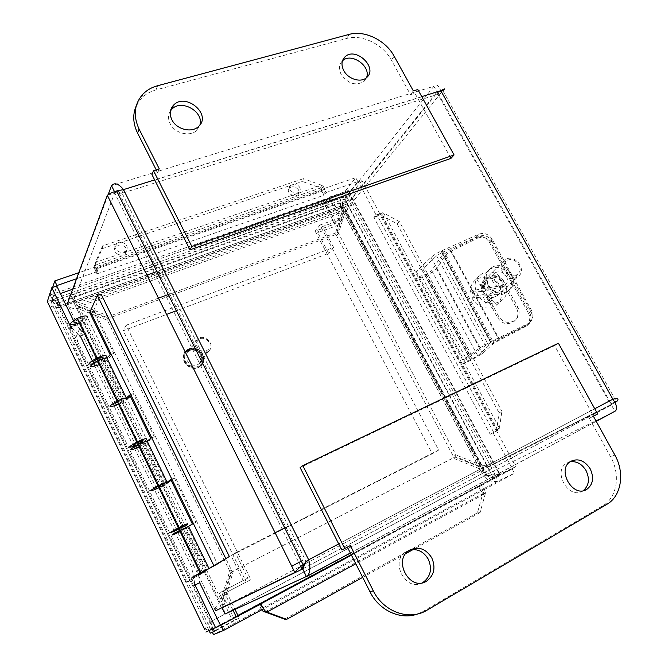 <?xml version="1.0" encoding="UTF-8"?>
<svg xmlns="http://www.w3.org/2000/svg" width="668" height="668" viewBox="0 0 668 668"><rect width="100%" height="100%" fill="white"/><g stroke="black" fill="none" stroke-linecap="round" stroke-linejoin="round"><path stroke-width="0.5" stroke-dasharray="3.34 2.5" d="M74.048 321.801L75.601 325.024L70.666 326.827L75.609 325.032L85.253 334.075L80.26 335.937L71.384 327.512M320.907 187.107L320.523 188.017L321.751 188.276L323.512 186.589L321.684 185.253L320.907 187.107M95.157 264.269L95.432 262.399L95.24 264.653L94.213 266.215L95.157 264.269M483.624 493.635L485.369 493.46L485.302 491.13L483.315 492.608L482.764 493.719L483.624 493.635M497.526 429.148L496.6 429.658L496.625 430.918L498.487 429.866L499.413 428.121L497.526 429.148M382.029 214.486L383.607 213.025L381.587 212.624L380.234 214.461L381.261 215.205L382.029 214.486M126.544 245.373C127.613 247.427 127.329 249.256 125.701 250.859C120.808 255.577 111.055 248.02 116.374 243.645C120.207 241.298 123.597 241.874 126.544 245.373M126.027 248.17C123.087 244.68 119.706 244.112 115.89 246.45C110.587 250.826 120.298 258.357 125.183 253.64C126.803 252.045 127.087 250.224 126.027 248.17M299.464 186.923C300.617 188.91 300.45 190.605 298.938 192.017C294.655 195.858 286.004 188.526 290.663 185.011C293.836 183.241 296.767 183.875 299.464 186.923M298.371 189.704C295.69 186.664 292.768 186.03 289.611 187.8C284.952 191.315 293.578 198.621 297.853 194.78C299.356 193.378 299.523 191.683 298.371 189.704M102.605 245.866L95.432 262.399L321.684 185.253L303.472 178.665L302.379 181.462L320.523 188.017L95.023 265.179L102.162 248.68L102.605 245.866L303.472 178.665M399.456 221.667L383.607 213.025L499.413 428.121L501.885 411.321L499.088 412.899L496.6 429.658L381.261 215.205L397.068 223.813L399.456 221.667L501.885 411.321M264.887 611.871L482.764 493.719L477.461 512.799L480.067 512.606L485.369 493.46L355.819 563.792M194.789 583.665L191.449 566.38L196.359 563.917L199.64 581.193M94.213 266.215L94.831 269.396L97.002 273.872L98.029 271.342L76.561 278.756M323.512 186.589L324.514 189.545L324.03 195.206L97.019 273.855L96.459 267.918L95.24 264.653M380.234 214.461L373.921 217.484L381.587 212.624M262.557 607.145L259.101 604.782M261.823 609.767L259.05 604.807M496.625 430.918L490.212 434.25L373.921 217.484L376.084 214.979L358.248 181.779L361.939 180.502L350.232 195.223C348.713 199.173 345.957 202.905 341.949 206.412L340.738 207.514L340.363 202.654C340.446 198.287 341.724 194.906 344.179 192.501L355.743 177.688L323.896 188.618L326.009 192.584L324.03 195.215L321.926 191.265L323.896 188.618M498.487 429.866L490.22 434.267M480.067 512.606L413.166 549.53M405.802 553.588L362.699 577.377M483.315 492.608L481.043 491.097L478.747 486.78C480.81 486.179 482.997 487.632 485.302 491.13M193.436 586.053L199.665 582.721M321.751 188.276L321.934 191.257L324.038 195.206M69.773 329.124L74.666 327.328L75.601 325.024L74.674 327.345L69.764 329.149M102.162 248.68L302.379 181.462M477.461 512.799L284.543 619.136M191.449 566.38L175.5 533.331M174.457 531.16L134.36 448.069M133.583 446.458L94.246 364.92M93.72 363.835L92.176 360.628M196.359 563.917L85.253 334.075M397.068 223.813L499.088 412.899M321.926 191.265L94.831 269.396L97.002 273.872M52.655 287.407L50.175 295.005L59.636 307.514L60.287 305.685L212.098 620.864L485.803 475.031L342.283 205.569L60.287 305.685L52.321 299.456L56.788 286.038M204.901 629.899C205.41 627.803 207.372 624.989 210.787 621.465L59.636 307.514L340.738 207.514L342.283 205.569L342.659 202.513L346.208 196.308L357.839 181.587L326.009 192.584M98.029 271.342L95.833 266.858L94.814 269.404M95.833 266.858L78.799 272.703M481.052 491.097L478.756 486.772L481.561 485.436L483.866 489.778L263.417 608.907M261.447 609.742L259.034 604.816M481.561 485.436L512.172 468.986L514.46 473.245L498.186 480.927C493.343 482.563 488.5 480.952 483.674 476.084L485.436 475.866C491.022 474.873 495.723 474.405 499.547 474.472L515.805 466.64L496.583 430.885M342.283 205.569L342.876 204.692L486.972 475.157L485.803 475.031C489.201 477.478 492.592 478.063 495.973 476.777L512.172 468.986M485.803 475.031L212.098 620.864C212.148 625.749 211.823 628.688 211.13 629.682L216.733 627.277M483.866 489.778L514.46 473.245M198.254 583.59L199.907 582.596M212.098 620.864C210.169 623.845 209.376 626.267 209.727 628.112L210.62 629.506L220.49 625.256M60.287 305.685C55.636 305.042 52.914 303.122 52.129 299.899L56.763 285.979M193.662 585.911L198.246 583.573M493.769 432.43L377.587 216.131L373.913 217.467M342.876 204.692L345.999 199.056L346.617 196.492L358.248 181.779M486.972 475.157L496.065 476.342L512.264 468.544L493.017 432.705M376.084 214.979L379.758 213.635L377.57 216.123M379.758 213.635L361.939 180.502M357.839 181.587L355.743 177.688M512.264 468.544L515.805 466.64M52.321 299.456L50.175 295.005L344.179 192.501L346.208 196.308L52.321 299.456M346.617 196.492L350.232 195.223L499.547 474.472L496.065 476.342L346.617 196.492M59.636 307.514C54.91 307.706 51.352 306.888 48.981 305.067M47.311 301.594L52.129 299.899L210.62 629.506L205.919 632.028M210.787 621.465L213.493 634.6L498.186 480.927L495.973 476.777L211.13 629.682L212.374 632.262M343.352 196.876L324.03 203.656L334.818 224.014L315.154 231.153L432.313 453.739L231.011 555.601L243.21 580.55L219.254 593.034L231.596 618.51L493.343 478.029L343.352 196.876L348.345 190.522L500.307 474.681L493.343 478.029M284.727 527.904L438.659 450.057L319.947 225.041L339.787 217.885L328.856 197.31L324.03 203.656M328.856 197.31L348.345 190.522M339.787 217.885L334.818 224.014M319.947 225.041L315.154 231.153M438.659 450.057L432.313 453.739M233.074 610.343L223.555 590.737L247.786 578.112L235.403 552.845L231.011 555.601M235.403 552.845L275.107 532.763M247.786 578.112L243.21 580.55M223.555 590.737L219.254 593.034M236.088 616.547L231.596 618.51M500.307 474.681L351.226 554.724M210.261 633.147L234.685 620.004L222.335 594.537L246.25 582.037L123.271 330.752L166.566 314.436M238.284 616.155L239.211 618.059L234.685 620.004M239.211 618.059L214.511 631.36M72.695 289.236L331.445 198.78L342.375 219.354L322.577 226.519L333.624 247.452L126.143 325.232L250.851 579.624L222.335 594.537M226.677 592.265L235.027 609.45M250.851 579.624L246.25 582.037M126.143 325.232L123.271 330.752M176.369 310.737L328.673 253.331L317.759 232.614L337.39 225.467L326.594 205.109L51.152 302.053L209.076 630.675M333.624 247.452L328.673 253.331M322.577 226.519L317.759 232.614M342.375 219.354L337.39 225.467M331.445 198.78L326.594 205.109M213.301 628.864L53.139 296.074L51.152 302.053M53.139 296.074L60.412 293.536M208.224 349.556L206.637 350.633C201.085 353.581 193.912 346.099 197.469 341.064C202.087 333.299 214.954 343.477 208.224 349.556M208.867 350.95C216.065 344.646 204.149 332.681 197.252 339.302L195.991 340.797C191.724 346.817 200.316 355.777 206.963 352.245L208.867 350.95M199.615 363.233L199.381 363.45C192.526 369.938 181.003 357.923 188.351 351.936C193.945 346.433 204.734 354.282 201.076 361.188M524.99 326.017L526.134 325.349C529.975 322.126 530.734 318.01 528.413 313L531.544 310.47C533.891 315.513 533.131 319.655 529.265 322.894L524.99 326.017L490.663 342.684L485.369 345.707L470.147 356.553L463.634 359.568L480.092 347.803L490.663 341.74L528.112 323.571M492.149 239.202L489.335 242.225C485.903 237.148 481.494 235.495 476.117 237.24L441.69 252.663L436.588 255.852L422.811 268.853L416.214 271.517L431.085 257.389C433.457 255.268 436.855 253.139 441.281 250.984L478.839 234.176C484.258 232.422 488.692 234.092 492.149 239.202L531.544 310.47M504.816 293.377C491.539 300.45 476.76 278.372 489.101 270.014C501.827 259.551 520.464 282.99 506.728 292.25L504.816 293.377M489.335 242.225L528.413 313M501.735 280.702C498.462 276.143 494.587 275.082 490.12 277.521C482.488 282.748 492.884 295.891 500.081 290.104C502.946 287.607 503.497 284.476 501.735 280.702M506.436 276.26C508.223 280.076 507.672 283.24 504.783 285.754C497.518 291.607 486.989 278.314 494.696 273.037C499.213 270.573 503.129 271.651 506.436 276.26M506.603 291.766C493.276 298.855 478.422 276.694 490.813 268.302C503.58 257.798 522.309 281.337 508.523 290.63L506.603 291.766M422.811 268.853L470.147 356.553M416.214 271.517L463.634 359.568M525.85 326.393L527.052 325.667C531.169 322.21 532.079 317.985 529.791 312.983L531.027 311.68C533.323 316.707 532.404 320.957 528.279 324.431L525.85 326.393L493.861 343.143L482.421 353.606L471.032 360.252L461.446 364.436L477.762 355.777L488.834 345.556L499.422 339.227L527.06 325.166M478.255 236.581L450.825 250.149C445.665 252.805 442.3 255.101 440.721 257.03L431.703 270.64L426.242 274.197L419.078 276.677L415.655 279.291L425.474 275.817C430.944 273.179 434.592 270.807 436.421 268.711L445.773 254.817L450.808 251.385L477.319 238.267L478.255 236.581C483.908 234.451 488.467 235.904 491.924 240.939L490.913 242.609L529.791 312.983M491.924 240.939L531.027 311.68M490.913 242.609C487.473 237.599 482.939 236.155 477.319 238.267M483.757 292.342L497.71 317.851C502.035 323.871 507.379 325.166 513.742 321.717C518.059 318.043 519.011 313.568 516.606 308.29L502.603 282.881C498.136 276.786 492.717 275.592 486.329 279.308C482.296 282.94 481.436 287.29 483.757 292.342L484.734 290.931C482.405 285.854 483.265 281.478 487.323 277.821C493.735 274.097 499.196 275.291 503.689 281.42L517.767 306.963C520.188 312.265 519.228 316.766 514.886 320.456C508.49 323.922 503.121 322.627 498.771 316.574L484.734 290.931M415.655 279.291L461.446 364.436M419.078 276.677L465.095 362.114M341.765 549.956L347.368 547.125M350.341 545.547L347.31 547.009M417.492 613.992L423.412 611.262L602.561 505.918C617.182 497.743 620.731 474.405 610.627 456.854L589.318 418.293L593.543 416.039L554.599 345.657L558.415 343.227M593.543 416.039L597.635 413.993M589.318 418.293L593.393 416.248M570.021 461.822L566.689 463.166C552.16 471.132 568.81 500.223 582.705 490.98L583.172 490.688M409.876 549.998L406.186 551.601C389.452 560.886 405.526 592.274 422.285 582.788M554.599 345.657L300.132 467.625M450.95 158.374L414.928 93.278L410.478 94.647L391.398 60.112C383.006 44.313 361.981 34.01 346.675 38.468L156.02 89.896C150.258 91.474 145.432 94.23 141.541 98.179L136.23 105.911M417.817 89.529L414.928 93.278M413.35 90.898L410.478 94.647M156.237 169.914L157.665 172.728L151.912 174.507M157.665 172.728L159.318 168.971M170.465 110.88C168.027 114.762 167.927 119.038 170.173 123.722C174.774 133.517 190.288 137.224 196.868 130.227L199.932 124.924M342.442 60.88L342.408 60.905C338.943 64.529 338.551 69.08 341.223 74.54C348.212 83.901 355.819 86.18 364.052 81.379L366.523 77.655M118.62 404.357L122.077 402.612L121.117 404.165L124.64 402.721L126.987 398.98L146.551 439.335M113.468 404.516L117.668 401.685C124.649 399.072 125.158 399.598 119.18 403.272C115.28 405.033 113.368 405.443 113.468 404.516C113.368 405.443 115.28 405.033 119.18 403.272C125.158 399.598 124.649 399.072 117.668 401.685L113.468 404.516M105.769 358.006L104.342 360.803L100.801 362.173L101.678 360.444L94.889 363.476M92.902 361.889C92.877 362.966 94.823 362.657 98.73 360.962L102.129 358.883M121.117 404.165L100.801 362.173M104.342 360.803L124.64 402.721M158.951 487.824L162.449 486.028L161.297 487.239L164.796 485.636L167.593 482.722L187.658 524.096M154.166 488.851L158.525 486.212C165.422 483.206 165.798 483.465 159.66 486.997C155.753 488.876 153.916 489.494 154.166 488.851C153.916 489.494 155.753 488.876 159.66 486.997C165.798 483.465 165.422 483.206 158.525 486.212L154.166 488.851M144.714 441.74L143.996 442.675L140.48 444.195L141.532 442.809L138.059 444.579M133.074 445.155C132.907 445.948 134.777 445.431 138.685 443.619L99.908 363.409C96.008 365.112 94.063 365.429 94.096 364.361L98.221 361.446C105.243 359.017 105.803 359.668 99.908 363.409M161.297 487.239L140.48 444.195M143.996 442.675L164.796 485.636M202.496 572.409L181.145 528.279L184.635 526.601L205.969 570.647M198.521 575.323L189.988 580.692L76.043 343.945L87.366 317.292L106.462 356.662M181.145 528.279L182.397 527.244L162.449 486.028M182.397 527.244L179.934 528.522L160.003 487.306C148.313 492.408 147.661 491.957 158.049 485.953M179.742 528.622L179.216 528.889M79.267 322.928L82.69 321.224L72.662 345.206L76.043 343.945M101.678 360.444L82.69 321.224M141.532 442.809L122.077 402.612M174.273 530.534L179.659 528.363L139.904 446.132C135.996 447.952 134.126 448.47 134.293 447.685L138.585 444.946C145.524 442.132 145.958 442.525 139.904 446.132M189.988 580.692L186.664 582.379L198.454 574.956M186.664 582.379L72.662 345.206M73.772 322.252C73.822 323.462 75.793 323.245 79.701 321.6C85.512 317.784 84.886 317.008 77.822 319.254L73.772 322.252M79.058 318.945L77.964 319.413C73.029 322.677 73.563 323.345 79.575 321.433C84.335 318.477 84.168 317.642 79.058 318.945M99.407 364.611L106.863 360.094L113.769 353.389L93.278 311.255L89.679 312.557M113.769 353.389L110.178 354.775M129.726 395.03L133.299 393.569L130.31 396.216M106.863 360.094L126.152 399.89L119.664 403.864C107.832 408.307 106.963 407.396 117.059 401.134M139.27 447.084L146.893 442.675L154.308 436.772L150.751 438.308M154.308 436.772L133.299 393.569M93.278 311.255L101.118 294.137M94.071 310.395L217.426 563.976M180.126 531.619L195.891 522.276L174.348 477.971L171.133 480.275M146.893 442.675L166.674 483.482L160.003 487.306L140.313 446.575M170.791 479.591L174.348 477.971M195.891 522.276L192.351 523.979M175.525 533.122L179.968 530.576C186.823 527.361 187.132 527.486 180.903 530.935L175.525 533.122M501.66 285.62L499.948 287.215L485.527 290.83L484.275 283.808L486.922 281.211L488.7 287.791L501.66 285.62L503.196 291.248L490.237 293.444L492.024 300.057L488.325 300.692L486.538 294.07L473.462 296.283L471.858 297.844L483.373 297.068L485.653 303.163L488.325 300.692M488.7 287.791L485.527 290.83M484.275 283.808L480.609 284.418L483.24 281.821L486.922 281.211M480.609 284.418L481.862 291.448L485.018 288.409L483.24 281.821M481.862 291.448L470.347 292.192L471.95 290.605L485.018 288.409M485.653 303.163L489.327 302.537L487.039 296.442L501.476 292.826L503.196 291.248M487.039 296.442L490.237 293.444M486.538 294.07L483.373 297.068M489.327 302.537L492.024 300.057M471.95 290.605L473.462 296.283M471.858 297.844C475.975 305.351 482.071 308.716 490.128 307.94L497.05 304.608C500.332 301.502 501.802 297.569 501.476 292.826M499.948 287.215C494.019 277.663 486.312 274.924 476.81 279.015L475.658 279.8C471.842 282.873 470.072 287.006 470.347 292.192M514.051 278.389L517.859 276.803C528.087 269.897 514.101 252.345 504.599 260.128L503.714 260.887C496.883 266.958 504.808 280.418 514.051 278.389M514.243 275.7C506.837 277.32 500.499 266.549 505.96 261.681C513.609 253.665 526.484 269.822 516.498 274.932L514.243 275.7M493.485 297.327L497.134 295.79C506.937 289.161 493.677 272.452 484.567 279.917C476.777 285.136 484.066 299.431 493.485 297.327M495.138 303.422L501.05 300.951C517.191 290.071 495.38 262.624 480.459 274.94C467.75 283.499 479.716 306.888 495.138 303.422M108.158 194.655L70.866 295.473L75.108 302.462L78.548 306.779L108.041 318.553L334.902 234.911L341.949 212.357L341.498 207.639C341.557 203.932 342.592 201.076 344.621 199.081L433.833 86.289C435.987 83.558 438.308 85.028 440.788 90.689L437.866 94.322C437.532 91.933 437.248 91.165 437.022 92.017L347.21 203.94L344.621 199.081L70.866 295.473L73.589 301.101L79.467 304.458L109.101 316.306L158.466 298.145M168.286 294.538L336.872 232.522L334.902 234.911M156.821 271.542L347.21 203.94L344.496 207.74L336.872 232.522M343.936 209.894L341.949 212.357L78.548 306.779L79.467 304.458L343.936 209.894M109.101 316.306L108.041 318.553M612.848 399.197L305.919 561.162L122.102 193.227L437.866 94.322L608.807 401.259L611.679 403.53L611.462 404.474L487.824 466.823L492.274 464.469L352.27 202.504C350.867 205.853 348.354 209.026 344.738 212.032L343.527 213.059L336.497 235.612L453.38 456.444L478.363 466.414L492.274 464.469L616.464 401.819L442.817 90.631L352.27 202.504L347.669 204.141L338.484 233.224L455.977 455.008L453.38 456.444M437.866 94.322L438.742 92.869L437.557 92.276L347.669 204.141L487.824 466.823L481.06 465.037L455.977 455.008M343.845 212.674L345.523 210.604L481.06 465.037L478.363 466.414L343.527 213.059L344.872 211.764C347.853 209.376 348.763 207.172 347.585 205.151M338.484 233.224L336.497 235.612M608.807 401.259C610.769 403.021 611.654 404.249 611.445 404.95L614.886 411.354L490.529 472.568C486.362 474.004 482.187 472.51 477.996 468.084L452.996 458.106L231.662 571.891L221.993 602.92L225.058 614.026L490.529 472.568L487.724 467.299C485.385 468.251 483.047 468.051 480.693 466.707L455.584 456.678L231.662 571.891M222.486 607.462L233.416 570.881M291.741 566.23L301.326 561.178M455.584 456.678L452.996 458.106M214.754 609.074C215.33 607.412 217.092 605.133 220.064 602.252L229.767 571.215L107.356 320.248L77.839 308.474C71.326 308.892 67.827 307.313 67.351 303.731L215.622 610.777L221.509 607.663L220.816 606.569L221.776 601.384L231.504 570.205L108.416 318.01L107.356 320.248M116.883 191.499L122.102 193.227L114.654 193.044L73.38 301.585C73.989 303.89 75.785 305.41 78.757 306.161L108.416 318.01M78.757 306.161L77.839 308.474L220.064 602.252L221.776 601.384L78.757 306.161M294.855 572.484L221.509 607.663L73.38 301.585L67.351 303.731M231.504 570.205L229.767 571.215M114.478 191.624L114.904 192.468L73.589 301.101L146.977 275.041M615.036 402.579L611.462 404.474L437.557 92.276L441.064 91.182M302.721 568.919L611.37 405.033L487.724 467.299L305.71 563.6M117.034 191.808L437.022 92.017L433.833 86.289L111.498 185.646M122.102 193.227L123.522 189.603M305.869 562.197L305.919 561.162L308.658 559.792M300.809 566.497L114.654 193.044L107.348 195.323M305.919 561.162L304.591 563.274M351.443 555.166L478.756 486.78M340.738 207.514L483.674 476.084M190.622 348.704C199.615 345.815 207.907 358.507 200.934 364.528C193.829 372.059 179.634 361.012 185.479 352.487M201.252 365.212L200.926 365.505C191.916 374.022 176.786 358.24 186.422 350.366L186.055 350.884C194.881 342.358 210.094 357.58 200.868 365.713L200.542 366.006C191.541 374.514 176.435 358.749 186.055 350.884C187.992 351.193 185.687 347.185 198.037 350.825C204.283 354.558 202.838 363.893 201.903 364.077L200.926 365.505C199.415 365.062 200.55 369.613 188.318 365.004C182.439 360.269 184.502 351.944 185.261 351.952L186.422 350.366M191.023 348.145C199.398 346.199 207.356 356.637 202.671 363.45M200.233 365.454C191.958 373.521 177.696 359.559 186.213 351.727C194.53 343.811 208.591 357.589 200.233 365.454M442.141 250.592L491.514 341.315M476.117 237.24L478.839 234.176M442.074 252.479L491.047 342.492M436.588 255.852L485.369 345.707M431.085 257.389L480.092 347.803M450.808 251.385L499.146 339.987M497.71 317.851L498.771 316.574M502.603 282.881L503.689 281.42M516.606 308.29L517.767 306.963M445.773 254.817L493.861 343.143M436.421 268.711L482.421 353.606M422.209 277.128L467.817 361.739M424.581 274.865L470.431 359.86M431.703 270.64L477.762 355.777M440.721 257.03L488.834 345.556M450.825 250.149L499.422 339.227M614.852 455.033L610.627 456.854M426.994 610.193L423.479 611.22M606.82 504.348L602.561 505.918M394.145 56.195L391.398 60.112M349.197 34.385L346.675 38.468M157.615 85.729L156.02 89.896M187.942 527.353L208.216 569.186M303.715 564.66L226.335 605.6M596.215 421.358L350.391 553.079M421.75 96.626L154.642 179.901M338.718 543.927L594.729 408.766M125.183 253.64L125.701 250.859M115.89 246.45L116.374 243.645M297.853 194.78L298.938 192.017M289.611 187.8L290.663 185.011M496.416 431.027L380.017 214.545M497.844 430.192L380.944 212.892M322.093 189.269L94.631 267.309M324.514 189.545L96.459 267.918M55.861 303.13L340.354 202.654M57.314 303.389L342.651 202.513M341.949 206.42L485.436 475.866M340.797 207.439L341.924 206.437C345.022 203.757 346.375 201.302 345.999 199.056M204.867 630.216L209.727 628.112M197.469 341.064L195.991 340.797M206.637 350.633L206.963 352.245M197.252 339.302L188.351 351.936M208.625 351.168L199.507 363.275M529.265 322.894L526.134 325.349M494.696 273.037L490.12 277.521M504.783 285.754L500.081 290.104M506.728 292.25L508.523 290.63M489.101 270.014L490.813 268.302M441.69 252.663L490.663 342.684M441.281 250.984L490.663 341.74M528.279 324.431L527.052 325.667M486.329 279.308L487.323 277.821M513.742 321.717L514.886 320.456M425.474 275.817L471.032 360.252M426.242 274.197L472.076 359.1M570.731 461.346L566.689 463.166M583.723 490.579L582.705 490.98M409.542 550.198L406.186 551.601M426.927 610.235L423.412 611.262M198.713 126.31L196.868 130.227M366.699 77.496L364.052 81.379M143.061 94.021L141.541 98.179M99.273 361.689L80.302 322.46M139.103 444.07L100.45 364.135M178.715 527.979L138.585 444.946M137.357 442.416L98.221 361.446M97.027 358.975L77.822 319.254M98.73 360.962L79.701 321.6M200.475 572.877L179.901 530.308M178.765 527.954L138.368 444.387M137.408 442.391L97.879 360.603M97.077 358.95L77.964 319.413M201.118 572.843L79.575 321.433M181.178 531.093L201.369 572.852M180.903 530.935L201.151 572.827M179.968 530.576L200.425 572.902M488.258 296.208L497.05 304.608M476.81 279.015L480.893 286.388M505.96 261.681L503.714 260.887M516.498 274.932L516.865 277.429M497.134 295.79L517.859 276.803M484.567 279.917L504.599 260.128M495.973 305.493L501.05 300.951M475.658 279.8L480.459 274.94M341.49 207.639L75.108 302.462M344.488 207.74L77.146 303.063M480.05 466.164L344.738 212.032M481.904 465.245L345.849 209.902M214.795 609.066L220.816 606.569M614.802 402.128L611.679 403.53M350.349 553.012L596.182 421.291M303.205 568.602L611.445 404.95M119.071 192.952L304.124 563.675"/><path stroke-width="1" d="M71.384 327.512L70.674 326.836L69.756 329.132L70.666 326.827L51.812 287.691L47.311 301.594L204.901 629.899M199.64 581.193L199.899 582.58L195.056 585.051L194.789 583.665M265.538 611.938L263.442 611.738L264.753 610.577L266.866 612.088L265.538 611.938M355.819 563.792L266.866 612.088L286.589 619.386L284.543 619.136L264.887 611.871M264.753 610.577L262.557 607.145M259.101 604.782L351.443 555.166M263.442 611.738L261.823 609.767M413.166 549.53L405.802 553.588M362.699 577.377L286.589 619.386M195.056 585.051L193.662 585.911M199.665 582.721L220.49 625.256L205.919 632.028M175.5 533.331L174.457 531.16M134.36 448.069L133.583 446.458M94.246 364.92L93.72 363.835M92.176 360.628L80.26 335.937M76.561 278.756L56.964 285.528L54.751 280.952L52.655 287.407M56.788 286.038L56.964 285.528M78.799 272.703L54.751 280.952M212.374 632.262L213.493 634.6L223.463 630.5L263.417 608.907L260.988 603.947L259.05 604.807M216.733 627.277L260.988 603.947M51.812 287.691L56.763 285.979L74.048 321.801M193.436 586.053L195.064 585.076L215.664 627.845M199.907 582.596L195.064 585.076M221.016 625.432L223.463 630.5M48.981 305.067L47.311 301.594M275.107 532.763L284.727 527.904M351.226 554.724L236.088 616.547L233.074 610.343M213.301 628.864L214.511 631.36L210.261 633.147L209.076 630.675M235.027 609.45L238.284 616.155M166.566 314.436L176.369 310.737M60.412 293.536L72.695 289.236M201.076 361.188L199.615 363.233M300.132 467.625L302.821 465.646L344.763 548.511L341.765 549.956L300.132 467.625M302.821 465.646L558.415 343.227L597.635 413.993L593.393 416.248L614.852 455.033C625.023 472.685 621.49 496.149 606.82 504.348L426.927 610.235C409.451 621.131 383.49 611.938 373.287 590.779L350.341 545.547L344.763 548.511M583.172 490.688C588.984 485.753 589.953 479.065 586.078 470.639C581.903 463.868 576.551 460.937 570.021 461.822M590.22 468.869C594.203 477.662 593.084 484.475 586.855 489.327C572.91 498.612 556.143 469.345 570.731 461.346C578.179 457.998 584.675 460.502 590.22 468.869M422.285 582.788L423.17 582.304C430.635 576.609 432.355 568.927 428.313 559.25C423.779 551.626 417.634 548.545 409.876 549.998M431.795 557.897C435.87 567.641 434.158 575.373 426.652 581.093C409.952 592.174 392.2 559.893 409.542 550.198C418.427 546.048 425.842 548.62 431.795 557.897M347.368 547.125L370.08 591.948C379.123 610.477 400.541 620.296 417.492 613.992M454.073 154.951L191.866 246.475L189.979 249.799L450.95 158.374L454.073 154.951L417.817 89.529L413.35 90.898L394.145 56.195C385.703 40.314 364.569 29.935 349.197 34.385L157.615 85.729C151.828 87.299 146.977 90.063 143.061 94.021C134.235 103.882 132.915 115.581 139.094 129.108L137.583 133.091L156.237 169.914M191.866 246.475L153.531 170.749L159.318 168.971L139.094 129.108M189.979 249.799L151.912 174.507L153.531 170.749M199.932 124.924C204.099 111.656 181.228 98.772 171.843 109.21L170.465 110.88M171.868 119.739C169.263 114.103 169.814 109.243 173.546 105.16C185.595 92.134 212.057 114.428 198.713 126.31C192.108 133.333 176.502 129.584 171.868 119.739M366.523 77.655C371.358 66.207 351.051 51.995 342.442 60.88M343.761 70.599C341.072 65.105 341.465 60.546 344.938 56.905C355.543 46.167 378.405 67.827 366.699 77.496C361.087 83.074 348.137 79.233 343.761 70.599M136.23 105.911C132.514 114.495 132.965 123.555 137.583 133.091M126.987 398.98C127.229 397.326 123.922 398.044 117.059 401.134C107.172 407.146 107.698 408.223 118.62 404.357M94.889 363.476C87.049 365.162 87.533 363.434 96.351 358.282C103.206 355.292 106.579 354.75 106.462 356.662L105.769 358.006M102.129 358.883C103.782 356.871 102.079 356.904 97.027 358.975L92.902 361.889M167.593 482.722C168.102 481.57 164.921 482.647 158.049 485.953C147.904 491.748 148.204 492.366 158.951 487.824M138.059 444.579C127.212 448.771 126.803 447.911 136.815 442.007C143.678 438.809 146.927 437.924 146.551 439.335L144.714 441.74M138.685 443.619C144.739 440.012 144.296 439.611 137.357 442.416L133.074 445.155M179.216 528.889C168.244 533.957 167.944 533.615 178.314 527.87C185.178 524.463 188.292 523.203 187.658 524.096L184.635 526.601M198.454 574.956L205.969 570.647L198.521 575.323M87.366 317.292C87.374 315.154 83.943 315.53 77.087 318.419C67.46 324.631 68.178 326.134 79.267 322.928M179.659 528.363C185.879 524.906 185.562 524.772 178.715 527.979L174.273 530.534M201.586 572.326L200.483 572.894C195.114 575.766 195.323 575.749 201.118 572.843C206.228 570.121 206.387 569.954 201.586 572.326M178.314 527.87L158.049 485.953L167.125 482.229L170.791 479.591L192.351 523.979L188.551 526.409L208.984 568.543L229.341 556.502L101.118 294.137L97.403 295.465L89.679 312.557L110.178 354.775L106.88 357.981C104.818 357.906 101.711 358.833 97.545 360.762C87.792 366.874 88.41 368.16 99.407 364.611M130.31 396.216L126.152 399.89M136.815 442.007L117.059 401.134C121.234 399.155 124.315 398.128 126.31 398.053L129.726 395.03L150.751 438.308L147.202 441.139C145.273 441.389 142.217 442.525 138.042 444.546C128.022 450.449 128.431 451.292 139.27 447.084M229.341 556.502L217.426 563.976L201.369 572.852C189.829 578.638 189.411 578.672 200.099 572.952L208.984 568.543M171.133 480.275L166.674 483.482M147.202 441.139L167.125 482.229M106.88 357.981L126.31 398.053M90.472 311.705L213.902 565.763M188.551 526.409L179.575 530.475C169.28 536.162 169.463 536.538 180.126 531.619M195.899 575.348L200.425 572.902C207.23 569.487 207.472 569.462 201.16 572.843L195.899 575.348M97.403 295.465L225.709 558.348M158.466 298.145L168.286 294.538M305.869 562.197L302.604 568.977L222.068 607.855L225.058 614.026L307.305 576.075C310.202 572.843 310.653 567.424 308.658 559.792L303.03 564.594C298.897 567.992 296.174 570.622 294.855 572.484L215.622 610.777L214.795 609.066M226.335 605.6L222.486 607.462M114.478 191.624L111.498 185.646L108.158 194.655M441.064 91.182L442.817 90.631C445.806 88.301 445.13 88.326 440.788 90.689L421.75 96.626M67.351 303.731L107.348 195.323C108.767 193.92 111.857 192.459 116.608 190.956L123.522 189.603C118.57 183.6 114.562 182.28 111.498 185.646M116.883 191.499L114.904 192.468L117.034 191.808M615.036 402.579L617.082 401.126C619.086 398.729 617.675 398.086 612.848 399.197C616.589 404.558 617.466 408.482 615.47 410.954L596.215 421.358M302.721 568.919L306.428 576.643M304.591 563.274L301.919 568.727L300.809 566.497M185.479 352.487L190.622 348.704M186.422 350.366L191.023 348.145M202.671 363.45L201.252 365.212M373.287 590.779L370.08 591.948M146.977 275.041L156.821 271.542M291.741 566.23L301.326 561.178M305.71 563.6L303.715 564.66M350.391 553.079L306.712 576.484M294.855 572.484L107.348 195.323M154.642 179.901L123.522 189.603L308.658 559.792L338.718 543.927M594.729 408.766L612.848 399.197L440.788 90.689M586.855 489.327L583.723 490.579M426.652 581.093L423.17 582.304M173.546 105.16L171.843 109.21M344.938 56.905L342.459 60.838M96.351 358.282L77.087 318.419M179.901 530.308L178.765 527.954M138.368 444.387L137.408 442.391M97.879 360.603L97.077 358.95M138.042 444.546L158.049 485.953M97.545 360.762L117.059 401.134M179.575 530.475L200.099 572.952M617.082 401.126L614.802 402.128M307.305 576.075L350.349 553.012M596.182 421.291L615.47 410.962M116.608 190.948L303.03 564.594"/></g></svg>
